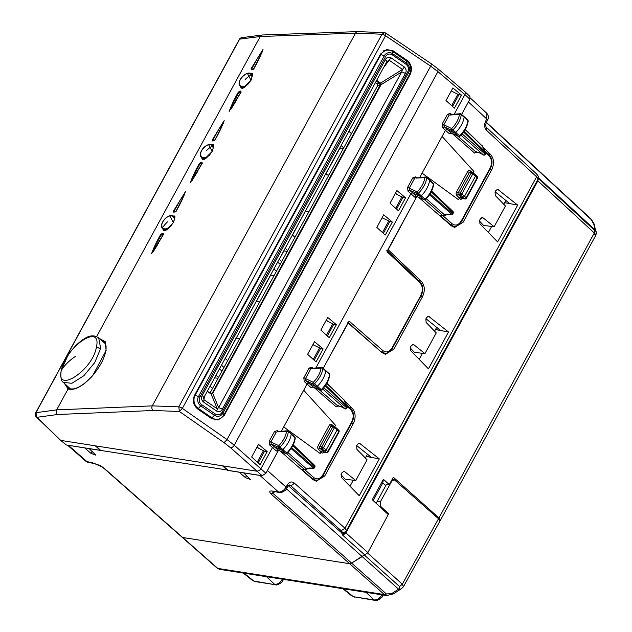 <?xml version="1.0" encoding="UTF-8"?>
<svg xmlns="http://www.w3.org/2000/svg" width="632" height="632" viewBox="0 0 632 632"><rect width="100%" height="100%" fill="white"/><g stroke="black" fill="none" stroke-linecap="round" stroke-linejoin="round"><path stroke-width="0.95" d="M286.486 488.86L361.907 556.342L364.877 555.038L367.871 552.581L388.253 514.567L372.264 499.714L383.395 479.293L382.795 482.888L385.82 485.558M386.626 595.573L384.414 594.578L217.795 568.405L103.174 467.388A3.357 2.03 -48.6 0 1 102.471 467.072L217.092 568.089A3.357 2.03 -48.6 0 0 217.795 568.405L219.581 569.337L386.626 595.573L393.436 593.883L392.117 593.322L398.571 589.143L361.907 556.342L351.653 563.128L349.63 563.712L182.727 537.5L349.63 563.712L351.653 563.128L364.482 555.133L399.574 586.536L399.345 588.684L400.743 589.198L403.366 586.804L402.323 584.181L367.295 552.739M386.76 484.712L386.041 484.065L389.32 484.586L383.395 479.293M392.448 478.851L393.215 479.53M439.959 520.673L440.378 520.349L438.964 517.9L594.317 232.987C596.379 235.175 596.482 235.61 594.625 234.298M389.32 484.586L393.333 477.231L438.964 517.9M538.306 178.682L537.785 181.052L346.028 532.721L341.999 534.056L341.778 532.958L346.281 531.638L346.462 530.524L344.993 528.241L294.18 482.951C291.621 481.149 289.298 481.853 287.212 485.044L286.083 487.114C283.966 490.503 281.445 492.154 278.546 492.052L259.934 475.462L260.637 475.501M341.999 534.056L342.82 535.328L345.886 532.871M67.814 445.22L84.735 447.946L90.992 453.381L95.874 455.19L89.199 448.641L100.804 450.466L95.843 445.916L222.417 465.792L227.575 470.374L239.18 472.199L245.429 477.642L250.312 479.451L243.644 472.902L259.934 475.462M382.795 482.888L373.164 500.552M538.44 177.75L595.067 229.914A8.461 5.119 -47.9 0 0 595.249 230.53A3.357 2.56 -21.4 0 1 595.771 231.28L595.771 231.28A3.357 2.56 -21.4 0 1 595.779 231.312M595.66 230.925A3.357 2.449 -12.4 0 0 595.067 229.914L593.89 224.542A3.357 2.449 -12.4 0 1 594.491 225.553L595.771 231.28C596.3 231.233 596.355 232.489 595.944 235.057L440.378 520.357M351.471 133.629L348.88 131.251M343.69 147.896L341.106 145.518M339.692 148.109L343.192 148.804M294.962 237.261L292.34 234.954M287.686 250.596L285.095 248.226M281.738 261.506L279.115 259.207M280.189 264.342L277.567 262.043M276.461 271.191L273.869 268.829M270.496 275.007L274.004 275.694M227.694 360.627L225.063 358.32M223.957 367.476L221.366 365.106M221.966 371.126L219.375 368.764M218.498 377.486L215.907 375.124M212.55 388.404L209.919 386.097M100.804 450.466L227.749 470.05M266.965 471.353L278.364 450.545M274.786 491.783L272.748 493.126L272.977 491.57M274.027 491.664L273.032 491.183L278.546 492.052A3.357 2.489 -81.1 0 0 279.542 492.533L273.285 491.341M67.521 445.173L86.031 461.407L92.936 462.901A3.357 2.489 98.9 0 0 93.939 463.382L93.939 463.382A3.357 2.489 98.9 0 0 93.978 463.382M537.769 177.916L595.249 230.53L594.285 230.103L594.317 232.987L537.887 180.863L538.298 178.722M538.156 179.362L537.785 181.052L538.164 179.48M461.621 114.471L468.841 101.12M292.521 235.12L305.335 211.112M328.877 175.064L325.362 174.393M325.551 174.543L339.874 148.275M279.297 259.365L283.902 250.92L287.228 251.441M308.835 211.815L305.509 211.293M325.211 174.661L328.845 175.111M225.253 358.486L236.147 338.002M259.681 301.954L256.165 301.282M256.363 301.432L270.678 275.173M239.647 338.705L236.321 338.183M256.023 301.551L259.657 302.009M210.108 386.263L214.714 377.81L218.04 378.331M344.44 400.83L352 408.003C355.65 412.285 356.093 417.468 353.335 423.558L324.737 476.014L316.261 481.213L312.951 479.633L280.213 451.051M314.602 480.715L316.916 480.02M365.383 458.042L366.252 456.454L371.245 457.236L356.748 445.615M263.615 450.49L257.406 461.889L258.291 462.703L264.516 451.288L256.908 447.345M257.406 461.889L256.718 461.558M482.824 147.051L490.385 154.216L488.102 153.86M461.273 221.943L463.122 222.235L491.72 169.779C494.477 163.688 494.027 158.498 490.385 154.216M463.122 222.235L454.637 227.433L451.327 225.845L418.597 197.271M416.749 196.757L387.945 249.585L421.196 281.114C424.838 285.395 425.281 290.578 422.532 296.669L393.926 349.125L385.449 354.323L382.139 352.735L347.963 322.905L323.236 368.251M410.184 347.837L414.379 352.316L424.949 353.636L436.262 332.89L426.118 322.47L425.857 318.86L426.6 317.509L428.599 316.284L448.515 331.998L428.425 368.835L410.745 350.673L410.484 347.063L411.227 345.704L413.217 344.48L413.944 344.803L412.435 344.566M424.949 353.636L413.944 344.803M340.988 474.727L345.19 479.206L355.761 480.525L367.066 459.78L356.93 449.368L356.669 445.757L357.412 444.399L359.403 443.174L379.318 458.895L359.237 495.725L341.557 477.563L341.296 473.953L342.038 472.594L344.029 471.369L344.756 471.701L343.239 471.464M355.761 480.525L344.756 471.701M479.372 220.939L483.575 225.427L494.137 226.738L505.45 205.993L495.314 195.58L495.053 191.97L495.796 190.611L497.787 189.387L517.703 205.108L497.621 241.945L479.941 223.775L479.68 220.173L480.415 218.814L482.413 217.59L483.132 217.914L481.623 217.677M494.137 226.738L483.132 217.914M350.002 486.245L353.288 480.217M379.318 458.895L366.252 456.454L367.469 454.211M457.971 94.065L451.754 105.457L452.646 106.279L458.872 94.863L451.256 90.921M451.754 105.457L451.066 105.125M503.759 204.262L504.628 202.667L509.629 203.457L495.133 191.828M452.986 226.928L455.301 226.232M488.386 232.458L491.672 226.43M517.703 205.108L504.628 202.667L505.853 200.423M419.198 359.347L422.484 353.328M434.571 331.152L436.665 327.321M382.068 217.811L388.775 220.955L382.565 232.355L383.087 233.113M382.565 232.355L381.878 232.023M312.872 344.701L319.587 347.853L313.369 359.245L313.899 360.003M313.369 359.245L312.69 358.913M383.79 353.817L386.113 353.13M448.515 331.998L435.44 329.556L440.441 330.346L425.936 318.718M332.811 323.6L326.594 334.992L327.487 335.813L333.712 324.398L326.096 320.448M326.594 334.992L325.907 334.66M319.587 347.853L320.487 348.643L314.262 360.058M401.999 196.71L395.79 208.102L396.675 208.916L402.9 197.5L395.292 193.558M395.79 208.102L395.103 207.77M388.775 220.955L389.675 221.753L383.45 233.168M266.538 576.716L274.588 584.3C277.559 584.489 280.11 582.902 282.251 579.552A3.357 0.98 29.3 0 1 282.796 580.666A3.357 0.98 29.3 0 1 282.781 580.682M275.568 584.766L254.791 581.503A3.357 2.489 -81.1 0 1 253.803 581.037L275.568 584.766C276.113 586.054 283.089 582.191 282.796 580.666L283.515 579.378M254.783 581.503L252.547 580.524L253.803 581.037L243.873 573.05M439.896 521.242L438.497 518.746L394.234 479.696L391.722 481.221L380.322 501.84L380.717 506.429L388.53 513.69L387.06 513.461M388.53 513.69L388.119 514.44M387.029 484.223L386.136 484.981L376.151 503.317M382.32 596.316A3.357 0.98 -150.7 0 0 382.336 596.3A3.357 0.98 -150.7 0 0 381.791 595.186C379.65 598.536 377.099 600.124 374.128 599.934L375.108 600.4C375.653 601.688 382.629 597.825 382.336 596.3L383.055 595.012M354.331 597.137A3.357 2.489 -81.1 0 1 354.323 597.137A3.357 2.489 -81.1 0 1 353.343 596.671L375.108 600.4M400.775 589.182L399.89 589.703L398.571 589.143L399.345 588.684M101.16 340.048L104.367 341.659M64.417 383.371L68.066 388.964L73.446 388.909C79.166 387.795 85.549 383.363 92.596 375.606C100.441 366.291 104.936 357.499 106.065 349.243L106.081 345.894L104.225 341.517M66.289 385.101L69.022 388.53M241.566 37.667L239.631 39.145L260.25 36.514A3.357 2.884 -92 0 1 262.572 34.981L357.862 31.6A3.357 2.884 -92 0 1 357.925 31.6M35.661 412.894A3.357 3.357 0 0 0 36.285 416.923L37.051 417.302L35.937 412.704A3.357 0.98 28.6 0 0 35.661 412.894L239.354 39.334A3.357 0.98 28.6 0 1 239.631 39.145L35.937 412.704L56.667 409.876L68.066 388.964C74.465 390.868 82.65 386.46 92.62 375.724L106.089 350.539L105.299 341.691L99.477 338.562M60.419 440.109L37.051 417.302L57.551 414.505A3.357 2.884 87.6 0 1 56.667 409.876L152.296 405.87L178.801 406.858A3.357 0.98 28.6 0 1 182.364 408.391L385.552 35.748L385.654 33.196M153.181 410.5A3.357 2.884 87.6 0 1 152.296 405.87L355.54 33.133L381.989 34.223L178.801 406.858L179.385 411.472L153.181 410.5L57.551 414.505M241.069 87.88L240.365 86.252M249.924 73.391L252.05 73.77M211.096 144.594L213.166 144.918C214.185 144.191 213.837 146.371 212.131 151.459C207.122 158.047 203.812 160.567 202.193 159.035L201.537 157.455M163.419 230.277L162.716 228.65M172.275 215.796L174.4 216.176M253.274 69.488L251.338 69.749L252.113 69.536L251.338 69.749L252.113 69.536L251.125 68.651L251.338 69.749M252.5 69.702L253.938 68.54C257.793 61.873 260.818 55.49 263.015 49.375L251.125 68.651M253.898 68.77L262.083 52.251L257.967 57.457L251.71 68.856L253.045 69.378M238.248 92.272C234.409 98.916 231.383 105.307 229.163 111.43L241.013 91.98A0.671 0.577 -92.2 0 1 240.855 91.063L239.694 91.111L238.248 92.272L238.841 92.454L232.947 103.324L230.941 109.21L236.147 100.836M241.005 92.122L239.852 92.019A0.671 0.577 -92.2 0 1 239.694 91.111M241.013 91.98L238.841 92.454L240.587 93.165M240.855 91.063L241.037 92.367M214.453 140.691L212.51 140.952L213.292 140.739L212.51 140.952L213.292 140.739L212.305 139.854L212.51 140.952M213.671 140.904L215.117 139.743C218.964 133.076 221.99 126.684 224.186 120.578L212.305 139.854M215.078 139.972L223.254 123.453L219.146 128.659L212.881 140.059L214.224 140.581M199.428 163.467C195.588 170.119 192.562 176.51 190.343 182.632L202.193 163.175A0.671 0.577 -92.2 0 1 202.027 162.266L200.865 162.305L199.428 163.467L200.012 163.656L194.127 174.527L192.12 180.412L197.318 172.038M202.177 163.325L201.031 163.222A0.671 0.577 -92.2 0 1 200.865 162.305M202.193 163.175L200.012 163.656L201.616 164.336M202.027 162.266L202.208 163.57M175.625 211.894L173.689 212.147L174.464 211.933L173.689 212.147L174.464 211.933L173.476 211.048L173.689 212.147M174.851 212.107L176.288 210.946C180.144 204.278 183.169 197.887 185.366 191.78L173.476 211.048M176.249 211.175L184.433 194.648L180.317 199.862L174.061 211.254L175.396 211.783M160.599 234.67C156.768 241.321 153.734 247.705 151.514 253.835L163.364 234.377A0.671 0.577 -92.2 0 1 163.206 233.461L162.045 233.508L160.599 234.67L161.192 234.851L155.306 245.73L153.3 251.615L158.498 243.233M163.356 234.519L162.203 234.425A0.671 0.577 -92.2 0 1 162.045 233.508M163.364 234.377L161.192 234.851L162.795 235.538M163.206 233.461L163.388 234.772M60.459 440.156L66.297 444.975L61.154 440.464L257.106 471.243L259.507 470.398L260.834 468.857L272.447 447.559L276.358 450.956L277.946 451.216L265.922 473.273L262.154 475.738L228.152 470.398L222.962 465.879M241.305 88.022L240.911 86.774M252.239 74.031L251.038 73.849M202.485 159.225L202.09 157.976M213.418 145.234L212.218 145.052M163.664 230.419L163.269 229.179M174.59 216.436L173.389 216.255M262.154 475.738L230.538 447.725L224.06 442.661L227.03 439.572L430.653 66.147L437.929 71.637L437.968 68.809L431.111 63.65L386.01 33.251A3.357 3.357 0 0 0 384.485 32.69L381.989 34.223A3.357 0.98 28.6 0 1 385.552 35.748L430.653 66.147A3.357 1.067 -56 0 0 431.111 63.65M224.06 442.661L179.385 411.472L182.364 408.391L227.03 439.572L234.235 445.197L437.929 71.637L464.915 94.579L465.381 92.714L464.899 91.719L437.96 68.801M224.186 415.477L218.127 420.011L211.562 418.566L197.895 409.188C193.337 405.365 192.231 400.696 194.593 395.182L380.638 53.981L386.531 49.478L393.262 50.9L406.929 60.269C411.487 64.101 412.585 68.77 410.231 74.284L224.186 415.477L223.483 415.611M281.303 431.324L307.041 384.106L308.59 383.126L316.024 386.721L317.311 386.286A20.153 12.206 -47.9 0 0 325.772 370.889L325.14 370.139M315.866 367.935L410.832 193.771L412.491 192.831L416.393 196.22L414.742 197.168L416.33 197.429L387.108 251.741L386.839 250.485M419.68 177.537L445.426 130.326L446.95 129.339L454.4 132.933L455.696 132.499A20.153 12.206 -47.9 0 0 464.157 117.102L463.517 116.351M454.242 114.147L464.915 94.587L469.892 99.208L461.581 114.439M320.843 330.086L329.28 337.709L336.382 324.682L327.724 317.469L320.843 330.086M376.814 227.449L385.243 235.065L392.346 222.037L383.695 214.825L376.814 227.449M390.039 203.196L398.468 210.812L405.57 197.792L396.92 190.58L390.039 203.196M446.002 100.551L454.44 108.175L461.542 95.148L452.883 87.935L446.002 100.551M251.655 456.983L260.092 464.599L267.186 451.572L258.535 444.359L251.655 456.983M307.618 354.339L316.055 361.954L323.157 348.935L314.499 341.722L307.618 354.339M450.308 114.447A1.343 0.782 129.2 0 1 450.379 113.381L447.48 114.281L449.131 115.103L443.854 124.781L444.233 126.74L442.574 127.696L449.336 133.723L451.872 133.226L474.632 153.094L476.133 152.107L478.685 152.502A1.343 0.995 98.9 0 0 479.088 152.691L476.133 152.107L457.829 136.125M442.574 127.696L442.203 123.951L451.627 128.549L452.923 129.892A20.074 12.158 -47.9 0 0 461.289 114.661L467.941 120.712A1.343 0.798 8 0 1 468.178 121.265C467.317 126.574 464.591 131.551 460.017 136.188L452.923 129.892L451.627 130.334A1.343 1.051 -64.1 0 1 451.627 128.549A18.731 11.344 -47.9 0 0 459.44 114.337L459.44 114.337A1.343 0.901 -94.3 0 1 460.136 113.713L450.387 114.534M450.813 114.637L449.131 115.103L459.44 114.337A1.343 0.798 -172 0 1 461.289 114.661M422.081 173.129L458.524 199.688L422.081 173.129M477.437 178.137L466.456 198.274L466.187 197.784L477.16 177.647A1.343 0.814 -45.1 0 0 477.207 176.541A1.343 1.343 0 0 1 477.437 178.137L475.541 176.036L464.473 196.339L462.964 197.326L460.957 197.01L459.448 197.998L458.524 199.688M442.092 136.441L473.897 171.493L473.155 172.86M415.706 177.892A1.343 0.782 129.2 0 1 415.785 176.834L412.878 177.734L414.529 178.564L409.26 188.233L409.623 190.185L407.98 191.148L414.742 197.168M415.793 177.987L425.534 177.007A1.343 0.893 84.9 0 0 424.862 177.632A1.343 0.806 7.4 0 1 426.719 177.948L428.931 179.646M416.235 178.09L424.862 177.632A18.731 11.344 -47.9 0 1 417.167 191.867L407.608 187.412L407.98 191.148M311.924 368.227A1.343 0.782 129.2 0 1 311.995 367.168L309.103 368.061L310.747 368.891L305.477 378.56L305.849 380.527L304.197 381.483L310.952 387.503L313.488 387.013L336.248 406.882L337.749 405.886L319.452 389.912M304.197 381.483L303.826 377.738L313.243 382.336L314.538 383.679A20.074 12.158 -47.9 0 0 322.913 368.44L329.556 374.5A1.343 0.798 8 0 1 329.801 375.053C328.932 380.361 326.215 385.33 321.633 389.976L314.538 383.679L313.243 384.114A1.343 1.051 -64.1 0 1 313.243 382.336A18.731 11.344 -47.9 0 0 321.056 368.116L321.056 368.116A1.343 0.901 -94.3 0 1 321.751 367.492L312.003 368.322M312.429 368.424L310.747 368.891L321.056 368.116A1.343 0.798 -172 0 1 322.913 368.44M283.705 426.916L320.14 453.476L283.705 426.916M339.052 431.925L328.071 452.054L327.803 451.564L338.784 431.435A1.343 0.814 -45.1 0 0 338.823 430.329A1.343 1.343 0 0 1 339.052 431.925L337.156 429.823L326.088 450.126L324.579 451.114L322.573 450.798L321.064 451.785L320.14 453.476M303.708 390.228L335.521 425.273L334.77 426.639M277.329 431.68A1.343 0.782 129.2 0 1 277.401 430.613L274.501 431.522L276.152 432.343L270.875 442.021L271.239 443.972L269.595 444.928L272.447 447.551L274.114 446.611L278.017 450.008L276.358 450.956M277.851 431.869L286.486 431.419A1.343 0.806 7.4 0 1 288.334 431.727L290.546 433.433M269.595 444.928L269.224 441.191L278.783 445.647A18.731 11.344 -47.9 0 0 286.486 431.419A1.343 0.893 84.9 0 1 287.157 430.795A1.343 0.893 84.9 0 1 287.686 430.984L288.334 431.727A20.074 12.158 132.1 0 1 280.087 446.982L282.86 449.589L281.572 450.039L274.114 446.611L271.239 443.972L278.791 447.432L285.467 453.428A1.343 1.051 114.7 0 0 285.664 453.555A1.343 1.343 0 0 0 287.173 453.286L285.467 453.428L278.404 450.182M333.53 324.232L336.382 324.682M389.494 221.595L392.346 222.037M402.718 197.342L405.57 197.792M458.682 94.697L461.542 95.148M264.334 451.122L267.186 451.572M320.305 348.485L323.157 348.935M429.397 179.772L426.529 177.323A1.343 1.343 0 0 0 425.534 177.007A1.343 0.893 84.9 0 1 426.063 177.205L426.719 177.948A20.074 12.158 132.1 0 1 418.463 193.202L421.244 195.809L419.948 196.252L412.491 192.831L409.623 190.185L417.175 193.653L423.851 199.641A1.343 1.051 114.7 0 0 424.048 199.767A1.343 1.343 0 0 0 425.557 199.499L423.851 199.641L416.78 196.402M459.448 197.998L456.873 195.58A2.686 1.991 -81.1 0 1 456.549 191.915L467.546 171.746L471.188 172.907L460.191 193.084L461.866 193.921L472.862 173.753A1.343 0.806 -49.5 0 0 472.854 172.599A1.343 0.806 -49.5 0 0 472.586 172.481A1.343 0.995 98.9 0 0 471.188 172.907L475.541 176.036L475.264 174.764M477.207 176.541L475.541 174.89M460.688 197.018L462.253 198.322L464.694 198.78L460.357 194.909A1.343 0.79 -47.2 0 0 461.866 193.921L466.187 197.784A1.343 0.845 130.2 0 1 464.694 198.78L465.026 198.954A1.343 1.343 0 0 0 466.456 198.274M429.586 180.389A20.153 12.206 132.1 0 1 421.244 195.809L425.146 199.191A20.034 12.134 132.1 0 0 433.362 183.999L429.586 180.389M321.064 451.785L318.496 449.368A2.686 1.991 -81.1 0 1 318.165 445.702L329.161 425.526L332.811 426.695L321.807 446.863L323.481 447.709L334.478 427.532A1.343 0.806 -49.5 0 0 334.478 426.387A1.343 0.806 -49.5 0 0 334.202 426.268A1.343 0.995 98.9 0 0 332.811 426.695L337.156 429.823L336.88 428.551M337.188 428.701L338.823 430.329M322.304 450.798L323.868 452.109L326.31 452.567L321.972 448.696A1.343 0.79 -47.2 0 0 323.481 447.709L327.803 451.564A1.343 0.845 130.2 0 1 326.31 452.567L326.649 452.733A1.343 1.343 0 0 0 328.071 452.054M291.202 434.168A20.153 12.206 132.1 0 1 282.86 449.589L286.762 452.978A20.034 12.134 132.1 0 0 294.986 437.786L291.202 434.168M95.298 445.829L100.298 450.316L66.297 444.975M277.946 451.216L278.933 449.636M469.892 99.208L469.924 96.372L464.947 91.751M312.729 479.443L315.25 479.996L311.639 478.487M451.975 225.932L453.634 226.209L450.016 224.7M287.908 452.536L306.528 468.96L304.49 469.529L302.483 469.213L302.365 469.9A1.343 0.83 -48.9 0 0 303.415 469.481M315.692 480.043L315.242 479.996C317.706 480.731 320.329 479.174 323.118 475.335L352.095 422.2C354.497 417.041 354.07 412.538 350.815 408.683L350.815 408.683A1.343 0.814 133.5 0 1 350.792 409.805C353.58 413.075 353.92 417.041 351.811 421.702L322.841 474.837C320.155 478.969 317.146 479.886 313.82 477.602L304.774 469.695M347.726 322.202L349.227 321.214L323.205 368.219M416.33 197.429L417.317 195.849M454.076 226.256L453.626 226.209C456.091 226.943 458.714 225.395 461.502 221.548L461.218 221.05C458.532 225.182 455.53 226.106 452.204 223.815L443.151 215.915M465.144 129.6L482.5 146.229L465.271 129.37M467.941 120.712L467.301 119.962L467.941 120.712A20.034 12.134 -47.9 0 1 459.598 135.888L458.303 136.322A1.343 1.051 115.9 0 0 458.484 136.441A1.343 1.343 0 0 0 460.017 136.188M338.436 405.499L336.248 406.882M384.872 353.154L381.925 352.553M419.711 281.651A1.343 0.814 133.5 0 1 420.003 281.785C423.258 285.64 423.685 290.151 421.283 295.302L392.306 348.437C389.525 352.285 386.895 353.841 384.43 353.098L381.515 351.7L383.016 350.705L349.227 321.214M326.76 383.387L344.124 400.017L326.894 383.158M426.284 198.748L444.912 215.172L442.874 215.741L440.867 215.425L440.749 216.112A1.343 0.83 -48.9 0 0 441.8 215.702M476.82 151.72L474.632 153.094M449.336 133.723L451.359 132.949M308.779 468.431L309.04 468.004L313.401 468.083A1.343 0.837 -48.8 0 0 314.088 467.317L314.365 467.806L314.594 466.4A1.343 0.822 -46.3 0 0 314.61 465.278L293.224 444.825M294.33 437.044L294.986 437.786L294.33 437.044M291.091 448.546L313.401 468.083L307.507 468.857A1.343 0.427 -123.2 0 1 306.994 468.652L306.528 468.96L307.105 468.754M338.025 406.06L340.3 406.289A1.343 0.995 98.9 0 0 340.695 406.479L340.695 406.479A1.343 0.995 98.9 0 0 340.703 406.479L337.859 406.068L338.373 405.373M312.974 386.737L310.952 387.503M324.24 452.283L322.383 453.112L325.132 452.243M329.556 374.5L328.917 373.741L329.556 374.5A20.034 12.134 -47.9 0 1 321.214 389.668L319.918 390.11A1.343 1.051 115.9 0 0 320.1 390.228A1.343 1.343 0 0 0 321.633 389.976M482.587 146.616L482.816 147.011A1.343 0.98 167.6 0 0 482.816 147.011L482.816 147.011A1.343 0.98 167.6 0 0 482.587 146.616L483.338 148.417M483.314 148.378L485.629 152.225A1.343 0.822 133.9 0 1 485.447 153.055L485.724 153.544A1.343 1.343 0 0 0 485.692 152.209L463.991 131.432M465.026 198.954L462.253 198.322L460.768 199.333L463.517 198.456M462.134 133.889L484.949 153.979A1.343 0.837 131.4 0 1 483.441 154.966L483.377 154.99A1.343 1.343 0 0 0 485.226 154.453M344.203 400.404L344.432 400.799A1.343 0.98 167.6 0 0 344.432 400.799L344.432 400.799A1.343 0.98 167.6 0 0 344.203 400.404L344.961 402.205M344.938 402.165L347.245 406.013A1.343 0.822 133.9 0 1 347.071 406.842L347.339 407.332A1.343 1.343 0 0 0 347.316 405.997L325.606 385.22M447.156 214.643L445.892 215.078A1.343 0.427 -123.2 0 1 445.37 214.872L444.912 215.172L445.489 214.975M429.476 194.759L451.785 214.295L451.54 214.722L447.179 214.643L447.417 214.216L451.785 214.295A1.343 0.837 -48.8 0 0 452.473 213.537L452.741 214.027L453.247 213.11A1.343 1.343 0 0 0 453.002 211.499L431.609 191.046M478.685 152.502L480.004 153.007M463.572 132.033L485.447 153.055L485.226 154.469L485.724 153.544M483.369 154.919L479.072 152.691M340.3 406.289L341.62 406.795M323.75 387.677L346.565 407.759A1.343 0.837 131.4 0 1 345.056 408.746L344.985 408.707M453.247 213.11L452.97 212.613A1.343 0.822 -46.3 0 0 452.994 211.491M432.715 183.256L433.362 183.999L432.715 183.256M325.188 385.82L347.071 406.842L346.842 408.248L347.339 407.332M257.121 446.942L258.409 448.048M313.093 344.306L314.373 345.404M395.506 193.163L396.793 194.261M382.281 217.408L383.569 218.514M326.317 320.053L327.597 321.159M212.834 393.736L210.527 393.61L212.834 393.736L218.656 407.577L217.368 408.928L203.954 399.724L203.749 397.354L202.311 395.356C200.992 397.67 201.324 399.851 203.299 401.905A3.357 1.059 -55.5 0 0 203.954 399.724L204.531 395.988M210.938 393.791L212.692 393.499L380.97 84.893L380.346 83.211L402.497 69.409L389.083 60.206L386.737 61.77A3.357 0.98 28.6 0 0 386.824 61.667L386.855 61.588M207.154 391.168L211.388 393.799A1.343 1.209 -101.3 0 0 212.178 393.207A3.697 1.169 124.5 0 1 212.202 393.199L380.108 85.273L401.644 71.993A3.357 0.98 -151.4 0 1 405.349 73.533L222.361 409.117C221.129 411.487 219.249 412.151 216.713 411.108L217.368 408.928L211.088 393.997L207.106 391.263M222.361 409.117L218.656 407.577L401.644 71.993L402.497 69.409L404.354 66.984L390.947 57.781L383.592 67.6M381.357 84.68A1.343 0.687 58 0 0 380.614 83.092L376.632 80.359M375.345 82.713L377.122 83.938A1.343 1.209 -101.3 0 1 377.557 85.786L209.982 393.112M376.238 81.094L379.642 83.432A1.343 1.209 -101.3 0 1 380.077 85.281A3.697 1.169 124.5 0 0 380.108 85.273L379.658 83.424L380.346 83.211M202.311 395.356L385.291 59.779A3.357 0.98 28.6 0 1 386.824 61.667L203.512 398.207M409.654 74.276L408.635 72.538A6.841 6.17 78.7 0 0 406.416 63.121L406.526 61.012A9.638 8.698 78.7 0 1 409.654 74.276L223.91 414.908L222.898 413.17A2.014 0.593 -151.4 0 0 222.03 412.364L407.774 71.724A5.419 4.89 78.7 0 0 406.013 64.266L392.346 54.889A5.419 4.89 78.7 0 0 385.623 56.532L199.886 397.165A5.419 4.89 78.7 0 0 201.648 404.63L215.307 413.999A5.419 4.89 78.7 0 0 222.03 412.364M406.526 61.012L392.859 51.634A9.638 8.698 78.7 0 0 386.642 50.26A9.638 8.698 78.7 0 0 380.906 54.55L380.259 54.676M223.91 414.908A9.638 8.698 78.7 0 1 218.34 419.174A9.638 8.698 78.7 0 1 211.965 417.823L198.298 408.454A9.638 8.698 78.7 0 1 195.17 395.19L380.906 54.55L384.272 55.821A2.014 0.593 28.6 0 1 385.623 56.532M61.209 370.644L61.454 369.894C65.815 346.399 102.313 322.13 96.372 347.3L96.356 347.379C92.422 370.715 55.292 394.36 61.359 370.328A81.038 54.407 12.6 0 1 75.872 356.132M61.454 369.894L67.648 356.021C72.846 347.94 78.755 341.975 85.375 338.112C90.163 335.213 94.595 335.126 98.687 337.867L100.67 348.422L94.745 362.57L83.827 375.74L71.93 383.276L63.39 382.423M342.82 535.328L364.877 555.038M288.31 485.676L341.778 532.958L341.959 531.844L341.217 530.714L290.412 485.416L288.832 485.171M386.444 594.001A3.357 2.054 -48.4 0 1 384.414 594.578L270.717 493.703A3.357 2.054 131.6 0 0 272.748 493.126L386.444 594.001L392.117 593.322M86.031 461.407L88.417 462.513A3.357 2.489 98.9 0 1 87.421 462.032L68.446 445.386M103.174 467.388L92.936 462.901M270.717 493.703C268.924 491.38 269.69 490.543 273.032 491.183M345.925 532.91L367.871 552.581M90.992 453.381L92.138 451.28M245.429 477.642L246.575 475.541M346.028 532.721L346.281 531.638M88.417 462.513A3.357 2.489 98.9 0 0 88.425 462.513L93.939 463.382L100.014 465.484L102.471 467.072M279.597 492.541A3.357 2.489 -81.1 0 1 279.542 492.533C280.197 493.829 287.07 489.887 286.786 488.354L286.083 487.114L267.47 470.524M538.401 178.121A3.357 3.192 -169.9 0 1 538.061 179.14L537.856 180.294M470.327 97.999L486.869 113.365L486.79 119.021L485.668 121.091C484.041 124.701 484.31 127.759 486.49 130.271L536.608 176.826L538.061 179.14L346.462 530.524A3.357 3.2 9.4 0 1 341.959 531.844M593.89 224.542L590.849 218.87C593.258 222.045 594.475 224.281 594.491 225.553M591.252 219.596L486.261 122.537M485.668 121.091A3.357 0.98 28.6 0 1 486.363 122.332C485.526 124.852 485.574 126.558 486.522 127.443L536.639 174.005A3.357 2.046 132.9 0 1 536.639 174.005A3.357 2.046 132.9 0 1 536.608 176.826L344.993 528.241L341.217 530.714M486.356 122.355A3.357 0.98 28.6 0 0 486.363 122.332L487.493 120.262A3.357 0.98 28.6 0 0 486.79 119.021L468.438 101.973M294.18 482.951A3.357 2.062 -48.3 0 1 290.412 485.416L289.432 484.942L287.908 486.284L287.212 485.044M286.77 488.37L287.908 486.284M536.639 174.005C538.156 175.664 538.733 177.071 538.385 178.216L538.18 179.37M322.897 475.73L324.737 476.014M353.335 423.558L351.503 423.274M349.725 407.648L352 408.003M360.129 443.498L358.62 443.261M486.522 127.451L486.49 130.271M392.085 348.832L393.926 349.125M422.532 296.669L420.699 296.384M418.913 280.75L421.196 281.114M491.72 169.779L489.887 169.487M429.318 316.608L427.809 316.371M498.514 189.719L496.997 189.482M281.777 579.11L282.441 579.212M380.717 506.429L379.247 506.2M399.574 586.536L402.323 584.181L438.497 518.746M381.981 594.846L381.317 594.744M366.078 592.35L374.128 599.934L353.343 596.671L343.413 588.684M380.322 501.84L377.13 501.334M391.722 481.221L391.2 481.134M384.485 32.69L357.862 31.6A3.357 2.884 -92 0 0 355.54 33.133L260.25 36.514L96.641 336.564M247.42 73.454L251.062 80.217L243.036 88.148L239.449 84.593M208.6 144.657L212.233 151.411L204.215 159.351L200.628 155.788M169.771 215.852L173.413 222.614L165.387 230.546L161.808 226.991M230.538 447.725A3.357 1.912 131.5 0 0 234.235 445.197L265.922 473.273M269.224 441.191L274.501 431.522M277.401 430.621L278.562 431.569M303.826 377.738L309.103 368.061M311.995 367.168L313.18 368.132M407.608 187.412L412.878 177.734M415.785 176.834L416.946 177.782M442.203 123.951L447.48 114.281M450.379 113.381L451.564 114.353M409.583 74.41L410.231 74.284M405.791 60.506L406.929 60.269M392.061 51.145L393.262 50.9M444.233 126.74L451.003 132.775L458.303 136.322L451.627 130.334L444.233 126.74M467.546 171.746A2.686 1.991 -81.1 0 1 470.334 170.893L471.899 172.252M305.849 380.527L312.619 386.563L319.918 390.11L313.243 384.114L305.849 380.527M329.161 425.526A2.686 1.991 -81.1 0 1 331.95 424.68L333.514 426.031M470.295 171.999A1.343 0.822 130.9 0 1 470.334 170.893M456.549 191.915L458.232 192.776L469.236 172.599A1.343 0.995 -81.1 0 1 470.232 171.991L472.191 172.299A1.343 1.343 0 0 1 472.862 172.599L475.533 174.882M456.873 195.58A1.343 0.806 133.2 0 1 458.398 194.609A1.343 0.995 -81.1 0 1 458.232 192.776L460.191 193.084A1.343 0.995 -81.1 0 0 460.357 194.909L458.398 194.609L460.957 197.01M417.167 191.867A1.343 1.051 114.7 0 0 417.175 193.653L418.463 193.202L417.167 191.867M331.911 425.786A1.343 0.822 130.9 0 1 331.95 424.68M318.165 445.702L319.847 446.555L330.852 426.387A1.343 0.995 -81.1 0 1 331.855 425.771L333.815 426.079A1.343 1.343 0 0 1 334.478 426.387L337.156 428.67M318.496 449.368A1.343 0.806 133.2 0 1 320.013 448.388A1.343 0.995 -81.1 0 1 319.847 446.555L321.807 446.863A1.343 0.995 -81.1 0 0 321.972 448.696L320.013 448.388L322.573 450.798M278.783 445.647A1.343 1.051 114.7 0 0 278.791 447.432L280.087 446.982L278.783 445.647M426.063 177.205L426.719 177.948M287.686 430.984L288.334 431.727M302.365 469.9L312.319 478.59A1.343 0.83 -48.9 0 0 313.82 477.602M307.507 468.865L304.885 469.718A1.343 0.995 -81.1 0 1 304.49 469.529L286.493 453.65M302.483 469.213L304.885 469.718M420.896 295.381L392.03 347.948C389.344 352.071 386.342 352.996 383.016 350.705M421.007 294.804C423.108 290.151 422.769 286.185 419.98 282.907L387.108 251.741M440.749 216.112L450.703 224.81L452.204 223.815M445.892 215.078L443.269 215.931A1.343 0.995 -81.1 0 1 442.874 215.741L424.87 199.87M488.899 154.753A1.343 0.814 133.5 0 1 489.2 154.895L489.2 154.895A1.343 0.814 133.5 0 1 489.176 156.017L485.889 152.905M287.173 453.286C291.731 448.609 294.409 443.632 295.223 438.339A1.343 0.806 -172.5 0 0 294.986 437.786M309.04 468.004L306.994 468.652M322.731 475.406L322.841 474.837M347.505 406.684L350.792 409.805M322.383 453.112L320.732 451.73M387.258 250.746L420.003 281.785A1.343 0.814 133.5 0 1 419.98 282.907M392.306 348.437L392.03 347.948M380.827 351.59L348.113 322.541M350.523 408.541A1.343 0.814 133.5 0 1 350.815 408.683L346.423 404.519M351.708 422.271L351.811 421.702M490.092 168.483L490.195 167.915C492.296 163.261 491.957 159.296 489.176 156.017M490.195 167.915L461.218 221.05M440.867 215.425L443.269 215.931M482.113 145.502L482.745 146.822M460.768 199.333L459.108 197.942M291.66 447.677L314.088 467.317L314.594 466.4L292.837 445.607M343.729 399.29L344.361 400.609M447.417 214.216L445.37 214.872M485.637 152.273L482.816 147.011M460.981 135.193L483.441 154.966L480.075 153.047M341.691 406.834L345.056 408.746L322.597 388.98M347.26 406.06L344.432 400.799M425.557 199.499C430.108 194.83 432.794 189.845 433.607 184.552A1.343 0.806 -172.5 0 0 433.362 183.999M431.222 191.82L452.97 212.613L452.473 213.537L430.037 193.89M216.713 411.108L203.299 401.905M405.349 73.533C406.668 71.226 406.337 69.046 404.354 66.984M390.947 57.781C388.411 56.746 386.523 57.409 385.291 59.779M212.178 393.207L210.582 393.523M380.077 85.281L377.557 85.786M379.658 83.424A2.354 0.743 124.5 0 1 379.642 83.432L377.122 83.938M407.774 71.724A2.014 0.593 -151.4 0 1 408.635 72.538L222.898 413.17A6.841 6.17 78.7 0 1 214.414 415.24L200.747 405.87A2.014 0.64 -55.5 0 0 201.648 404.63M392.859 51.634L392.748 53.752L406.416 63.121A2.014 0.64 124.5 0 1 406.013 64.266M199.886 397.165A2.014 0.593 -151.4 0 0 198.527 396.454L384.272 55.821A6.841 6.17 78.7 0 1 392.748 53.752A2.014 0.64 124.5 0 1 392.346 54.889M194.522 395.308L198.527 396.454A6.841 6.17 78.7 0 0 200.747 405.87L198.298 408.454L197.216 408.675M215.307 413.999A2.014 0.64 124.5 0 1 214.414 415.24L211.965 417.823L210.827 418.06M100.67 348.422L96.372 347.3M100.654 348.508L96.356 347.379M174.859 217.463L173.84 216.578A8.216 4.977 132.1 0 1 174.306 217.084A8.216 4.977 132.1 0 1 174.851 218.214M167.599 229.226A8.216 4.977 132.1 0 1 162.835 228.776A8.216 4.977 132.1 0 1 162.471 228.365M171.209 225.782A7.695 4.661 132.1 0 1 162.464 227.662A7.695 4.661 132.1 0 1 165.213 218.577A7.695 4.661 132.1 0 1 173.555 217.092A7.695 4.661 132.1 0 1 173.761 221.769M167.48 221.903A33.591 26.528 143.6 0 0 162.464 227.662M252.508 75.058L251.489 74.181A8.216 4.977 132.1 0 1 251.955 74.679A8.216 4.977 132.1 0 1 252.492 75.816M245.248 86.821A8.216 4.977 132.1 0 1 240.484 86.371A8.216 4.977 132.1 0 1 240.12 85.96M248.858 83.377A7.695 4.661 132.1 0 1 240.113 85.265A7.695 4.661 132.1 0 1 242.862 76.18A7.695 4.661 132.1 0 1 251.204 74.695A7.695 4.661 132.1 0 1 251.41 79.371M245.129 79.506A33.591 26.528 -36.4 0 1 251.204 74.695M213.687 146.261L212.668 145.384A8.216 4.977 132.1 0 1 213.126 145.881A8.216 4.977 132.1 0 1 213.671 147.019M206.427 158.024A8.216 4.977 132.1 0 1 201.663 157.573A8.216 4.977 132.1 0 1 201.3 157.163M210.037 154.579A7.695 4.661 132.1 0 1 201.292 156.46A7.695 4.661 132.1 0 1 204.033 147.375A7.695 4.661 132.1 0 1 212.376 145.897A7.695 4.661 132.1 0 1 212.589 150.566M206.308 150.7A33.591 26.528 -36.4 0 1 212.376 145.897M537.919 178.034L594.349 230.151M590.857 218.862L486.387 122.292M486.861 113.365C488.662 115.561 488.868 117.86 487.493 120.262M243.257 573.058L252.539 580.524M403.358 586.804L439.912 521.195M394.226 479.688L392.164 479.364M393.436 593.883L399.89 589.703M217.092 568.089L219.581 569.337M342.797 588.692L352.079 596.158M67.932 387.787L69.196 388.585M241.013 87.832L241.045 87.856C242.633 89.365 245.951 86.845 250.959 80.256C252.666 75.169 253.005 72.988 251.986 73.715L252.018 73.746M163.396 230.253L163.372 230.23C164.984 231.77 168.302 229.242 173.31 222.662C175.017 217.574 175.356 215.393 174.337 216.112L174.369 216.144M251.852 69.465L253.835 68.588L262.083 52.251M241.148 91.94L230.941 109.21M213.031 140.66L215.014 139.791L223.254 123.453M202.327 163.143L192.12 180.412M174.203 211.862L176.186 210.993L184.433 194.656M163.498 234.346L153.3 251.615M239.354 39.334A3.357 3.357 0 0 1 241.495 37.683L262.572 34.981M60.411 440.109L36.285 416.923M277.195 431.688L287.157 430.795A1.343 1.343 0 0 1 288.145 431.111L291.012 433.56M460.136 113.713A1.343 1.343 0 0 1 461.107 114.037L463.967 116.478M321.751 367.492A1.343 1.343 0 0 1 322.723 367.816L329.398 373.891M278.198 450.126L285.664 453.555M313.591 479.72L312.753 479.467M484.807 150.732L489.2 154.895C492.454 158.75 492.881 163.254 490.472 168.412L461.502 221.548M468.178 121.273A1.343 1.343 0 0 0 467.775 120.104L463.999 116.501M382.787 352.822L381.949 352.569M416.583 196.347L424.048 199.767M451.177 132.894L458.484 136.441M295.223 438.339A1.343 1.343 0 0 0 294.812 437.186L291.036 433.584M329.801 375.053A1.343 1.343 0 0 0 329.391 373.883M476.749 151.593L476.409 152.273M314.87 466.89A1.343 1.343 0 0 0 314.602 465.263M313.156 468.51A1.343 1.343 0 0 0 314.365 467.806M312.793 386.681L320.1 390.228M324.232 452.283L326.649 452.733M346.842 408.248A1.343 1.343 0 0 1 344.993 408.778L340.695 406.479M433.607 184.552A1.343 1.343 0 0 0 433.197 183.399L429.42 179.796M451.54 214.722A1.343 1.343 0 0 0 452.741 214.027M386.642 50.26L383.355 50.876M218.34 419.174L214.675 419.94M63.469 382.502C61.162 381.215 60.388 377.344 61.138 370.873M98.687 337.867L105.718 344.077M63.469 382.494L70.468 388.957M173.84 216.578C170.15 211.657 157.889 223.989 162.424 228.302L164.699 230.53M251.489 74.181C247.799 69.259 235.538 81.591 240.073 85.905L242.348 88.124M212.668 145.384C208.979 140.454 196.71 152.786 201.245 157.107L203.52 159.327"/></g></svg>
